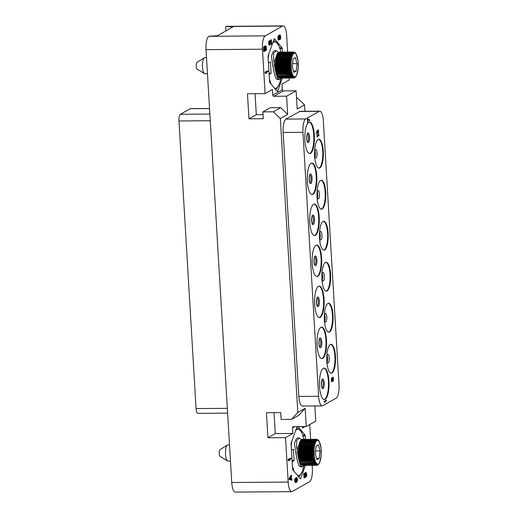 <?xml version="1.0" encoding="UTF-8"?>
<svg xmlns="http://www.w3.org/2000/svg" width="518" height="518" viewBox="0 0 518 518"><rect width="100%" height="100%" fill="white"/><g stroke="black" fill="none" stroke-linecap="round" stroke-linejoin="round"><path stroke-width="0.78" d="M297.565 475.511A23.187 7.064 89.6 0 0 302.143 471.71A23.187 7.064 89.6 0 0 302.292 471.374L303.134 469.03A23.187 7.064 89.6 0 0 303.865 466.181M292.372 465.643A23.187 7.064 89.6 0 0 294.172 471.438M292.139 461.693L294.101 460.573L293.428 449.184L291.459 450.297M291.841 441.116A23.187 7.064 89.6 0 0 291.226 446.348M303.833 439.387A23.187 7.064 89.6 0 0 301.845 433.093A23.187 7.064 89.6 0 0 300.893 431.377L299.838 430.108A23.187 7.064 89.6 0 0 295.661 430.471M296.71 457.193A6.637 2.02 -90.4 0 1 296.063 452.544M298.323 445.862A6.637 2.02 -90.4 0 1 298.724 446.192L298.899 445.208A13.002 3.963 -90.4 0 1 298.977 444.813L299.19 443.907A13.002 3.963 -90.4 0 1 299.287 443.55L313.597 443.44A13.002 3.963 89.6 0 0 313.5 443.796L299.19 443.907M304.506 465.384L302.389 466.847L300.725 466.86L299.061 465.967C297.449 461.745 296.102 455.568 295.02 447.422L294.496 443.784A14.446 4.403 -90.4 0 1 297.973 437.982L299.313 437.975L296.626 440.578L296.633 446.859L298.478 449.074M298.931 477.149L302.136 471.73M297.973 426.599L305.024 435.062A1.159 0.35 -90.4 0 1 305.251 435.949L302.939 435.968M297.047 426.605L291.2 442.896A1.159 0.35 -90.4 0 0 291.084 443.984L292.566 468.9A1.159 0.35 -90.4 0 0 292.799 469.787L300.298 478.794A1.159 0.35 -90.4 0 0 300.421 478.865A1.159 0.35 -90.4 0 0 300.641 478.6L305.387 465.378M305.458 439.374L305.251 435.949M287.626 52.046L286.642 35.496A11.558 3.522 89.6 0 0 283.093 25.9A11.558 3.522 89.6 0 0 282.511 26.068L265.229 35.859A11.558 3.522 89.6 0 0 262.451 49.21L265.093 93.635L272.436 89.472L272.772 95.17A1.159 1.088 60.5 0 0 273.944 96.296L286.603 96.199L287.684 114.426L280.342 118.59L297.805 412.47L291.602 419.36L281.144 419.438L280.737 412.606L266.427 412.716L267.916 437.775L285.528 437.639L288.17 482.064A11.558 3.522 89.6 0 0 291.712 491.66A11.558 3.522 89.6 0 0 292.301 491.498L309.576 481.701A11.558 3.522 89.6 0 0 312.354 468.35L312.179 465.326M285.528 437.639L292.871 433.475L292.534 427.784A1.159 1.088 60.5 0 1 293.57 426.631L306.229 426.534L315.727 421.147L314.827 405.95M302.285 426.567L302.376 428.088L305.102 426.547M309.751 424.533L310.632 439.335M305.704 473.439L305.698 475.958M305.853 476.858L306.293 476.851L306.747 475.317L306.449 472.811L305.16 472.552L304.655 474.223M304.759 475.977L304.804 476.702M304.953 476.618L305.588 476.612L304.824 477.046L304.61 473.471L303.742 473.607L303.988 477.803L304.623 477.797L305.866 477.097L305.536 474.093L306.125 473.122L306.293 476.851M295.959 481.837L296.387 481.831L295.661 481.345L295.739 478.496L294.975 478.71L294.716 481.021L295.448 482.523L297.079 481.947L297.559 479.124L296.827 477.628L295.953 477.771L295.636 478.496M295.636 481.222L295.817 481.701M290.954 458.113L288.073 459.395L288.494 460.683L289.128 460.677L289.51 460.463L289.128 459.913L290.993 458.857L290.954 458.113L288.707 459.388L289.128 460.677M291.789 475.259L291.155 475.265L289.031 478.515L289.089 479.5L292.087 480.199L292.042 479.454L291.44 479.286L291.291 476.819L291.789 475.259L289.659 478.509L289.724 479.5L292.087 480.199M296.536 98.103L297.52 98.096L304.532 104.876L304.908 111.266M289.167 78.037L289.277 79.921L281.934 84.084L282.278 89.782A1.159 1.088 -119.5 0 0 283.443 90.909L296.102 90.812L297.19 109.039L304.532 104.876M274.016 412.658L275.259 433.611L292.871 433.475M297.805 412.47L305.147 408.307L298.944 415.196L291.602 419.36M305.147 408.307L306.229 426.534M286.603 96.199L296.102 90.812M302.939 405.879C300.803 406.39 299.43 403.25 298.815 396.458L283.132 132.446C282.925 125.421 283.851 120.979 285.904 119.114L300.045 111.305M291.712 491.66L235.295 492.1A11.558 3.522 -90.4 0 1 231.747 482.504L206.034 49.65A11.558 3.522 -90.4 0 1 208.812 36.299L217.469 35.703L232.841 26.981L226.088 26.502A11.558 3.522 -90.4 0 1 226.677 26.34L283.093 25.9M265.093 93.635L247.474 93.771L248.964 118.829L263.28 118.719L262.872 111.888L270.215 107.725L280.672 107.64L287.684 114.426M280.342 118.59L273.329 111.804L262.872 111.888M225.654 26.748L225.906 30.918M282.446 52.085L282.245 48.666L279.934 48.679M282.381 78.088L277.635 91.31A1.159 0.35 -90.4 0 1 277.408 91.576A1.159 0.35 -90.4 0 1 277.285 91.505L269.787 82.498A1.159 0.35 -90.4 0 1 269.554 81.611L268.078 56.695A1.159 0.35 -90.4 0 1 268.188 55.607L274.164 38.967A1.159 0.35 -90.4 0 1 274.391 38.701A1.159 0.35 -90.4 0 1 274.514 38.772L282.012 47.773A1.159 0.35 -90.4 0 1 282.245 48.666M267.942 70.824L265.061 72.106L265.488 73.394L266.116 73.394L266.498 73.174L266.123 72.624L267.987 71.568L267.942 70.824L265.695 72.099L266.116 73.394M269.632 42.029L270.849 44.451L271.484 44.444L271.458 39.867L270.59 40.009L270.707 42.01M270.59 40.009L271.218 40.003L271.426 43.46L270.189 40.967L269.205 40.792L268.693 42.23L268.823 44.328L269.166 45.15L269.995 45.163L269.574 42.981L269.878 41.531L271.484 44.444M279.765 36.046L279.72 39.42L280.62 38.882L280.646 35.936L280.089 34.971L279.267 35.088L278.949 35.723M278.956 35.645L279.591 35.645L279.532 36.312L279.196 35.736L278.367 35.723L277.926 36.616L278.101 39.575L279.157 39.97L278.813 36.72L279.241 36.474L279.714 37.743L280.128 35.593L280.355 39.413M278.775 36.94L278.891 37.853L279.519 37.846M264.737 46.497L263.915 46.607L263.61 47.293L263.656 51.47L266.537 50.194L266.103 46.232L265.501 46.063L265.164 47.015L264.543 46.601L264.128 47.863L264.29 51.47M265.74 45.927L264.653 46.497M269.127 74.404L271.095 73.291L270.415 61.895L268.454 63.008M280.821 52.098A23.187 7.064 89.6 0 0 278.833 45.804L276.832 42.819L273.711 40.236M275.919 89.86L279.124 84.44A23.187 7.064 89.6 0 0 279.28 84.091L280.121 81.74A23.187 7.064 89.6 0 0 280.86 78.891M271.095 73.291L269.062 73.303M274.559 88.222A23.187 7.064 89.6 0 0 279.137 84.421L279.118 84.466M269.36 78.354A23.187 7.064 89.6 0 0 271.16 84.149M268.829 53.827A23.187 7.064 89.6 0 0 268.214 59.058M276.832 42.819A23.187 7.064 89.6 0 0 272.656 43.182M278.833 45.804A23.187 7.064 89.6 0 0 277.888 44.088M273.698 69.904A6.637 2.02 -90.4 0 1 273.057 65.255M275.317 58.573A6.637 2.02 -90.4 0 1 275.718 58.903M281.501 78.095L279.377 79.558L277.713 79.571L276.049 78.678C274.436 74.462 273.09 68.279 272.015 60.133L271.49 56.494A14.446 4.403 -90.4 0 1 274.961 50.693L276.301 50.686L273.621 53.289L273.627 59.576L275.466 61.784M279.377 79.558L277.719 78.665C276.055 74.301 274.689 67.936 273.627 59.576M278.49 52.35L276.301 50.686M275.505 61.713L276.211 57.33M279.221 52.137L293.751 52.02M278.736 52.182A13.002 3.963 -90.4 0 1 278.878 52.137L293.188 52.027A13.002 3.963 89.6 0 0 293.046 52.072L278.697 52.35M278.244 52.454A13.002 3.963 -90.4 0 1 278.386 52.35L292.696 52.24A13.002 3.963 89.6 0 0 292.553 52.344L278.192 52.765M277.771 52.927A13.002 3.963 -90.4 0 1 277.907 52.765L292.217 52.655A13.002 3.963 89.6 0 0 292.081 52.817L277.771 52.927L277.719 53.373M277.324 53.587A13.002 3.963 -90.4 0 1 277.454 53.373L291.764 53.263A13.002 3.963 89.6 0 0 291.634 53.477L277.324 53.587L277.279 54.17M276.903 54.435A13.002 3.963 -90.4 0 1 277.02 54.17L291.336 54.06A13.002 3.963 89.6 0 0 291.213 54.325L276.903 54.435L276.877 55.135M276.521 55.452A13.002 3.963 -90.4 0 1 276.625 55.135L290.941 55.025A13.002 3.963 89.6 0 0 290.831 55.342L276.521 55.452L276.521 56.261M276.178 56.617A13.002 3.963 -90.4 0 1 276.275 56.261L290.585 56.151A13.002 3.963 89.6 0 0 290.494 56.507L276.178 56.617L275.971 57.524A13.002 3.963 -90.4 0 0 275.887 57.919L275.712 58.91A13.002 3.963 -90.4 0 0 275.647 59.33L275.518 60.386A13.002 3.963 -90.4 0 0 275.466 60.839L275.375 61.946A13.002 3.963 -90.4 0 0 275.343 62.413L275.298 63.552A13.002 3.963 -90.4 0 0 275.285 64.025L275.278 65.177A13.002 3.963 -90.4 0 0 275.285 65.656L276.709 74.404L292.055 74.242L291.116 75.065L277.052 75.466L292.43 75.207L291.524 76.016L277.441 76.373L292.845 76.01L291.964 76.793L277.875 77.098L293.285 76.638L292.437 77.389L278.354 77.635L292.573 77.525L293.745 77.085L292.916 77.784L278.71 77.894L293.065 77.862L294.211 77.337L293.415 77.978L279.241 78.088L293.557 77.998L294.69 77.402L293.797 77.972M279.105 77.46L279.241 78.088M278.619 77.201L278.71 77.894M278.153 76.755L278.211 77.499M277.719 76.127L277.745 76.904M277.331 75.324L277.324 76.127M276.975 74.359L276.949 75.175M290.494 56.507L291.485 57.31L290.281 57.414A13.002 3.963 89.6 0 0 290.203 57.809L291.226 58.592L290.028 58.799A13.002 3.963 89.6 0 0 289.963 59.22L291.019 59.978L289.827 60.276A13.002 3.963 89.6 0 0 289.782 60.729L290.863 61.435L289.685 61.836A13.002 3.963 89.6 0 0 289.659 62.296L290.766 62.956L289.607 63.442A13.002 3.963 89.6 0 0 289.594 63.915L290.727 64.504L289.588 65.067A13.002 3.963 89.6 0 0 289.594 65.546L290.753 66.064L275.479 66.181M290.753 66.064L289.633 66.699L275.336 66.809M289.594 65.546L275.285 65.656M289.588 65.067L275.278 65.177M290.727 64.504L275.459 64.627M289.594 63.915L275.285 64.025M289.607 63.442L275.298 63.552M290.766 62.956L275.498 63.073M289.659 62.296L275.343 62.413M289.685 61.836L275.375 61.946M290.863 61.435L275.589 61.558M289.782 60.729L275.466 60.839M289.827 60.276L275.518 60.386M291.019 59.978L275.744 60.094M289.963 59.22L275.647 59.33M290.028 58.799L275.712 58.91M291.226 58.592L275.952 58.709M290.203 57.809L275.887 57.919M290.281 57.414L275.971 57.524M291.485 57.31L276.217 57.427M290.831 55.342L291.796 56.151L290.585 56.151M291.213 54.325L292.146 55.128L290.941 55.025M291.634 53.477L292.534 54.26L291.336 54.06M292.081 52.817L292.955 53.561L291.764 53.263M292.553 52.344L293.402 53.05L292.217 52.655M293.046 52.072L293.861 52.719L292.696 52.24M293.544 52.001L294.334 52.583L293.188 52.027M294.807 52.648L293.687 52.02M295.279 52.901L294.58 52.299M295.629 53.186L295.124 52.648M296.147 53.924L295.681 53.231M294.541 77.661L296.477 75.745L298.161 68.719L298.103 61.208L296.16 53.943M294.891 77.635L295.623 76.936L294.878 77.344M295.156 77.266L294.056 77.933M294.25 77.914L293.913 77.972M289.633 66.699A13.002 3.963 89.6 0 0 289.659 67.172L290.831 67.605L289.743 68.298A13.002 3.963 89.6 0 0 289.789 68.758L290.974 69.108L289.912 69.852A13.002 3.963 89.6 0 0 289.97 70.293L291.168 70.545L290.132 71.322A13.002 3.963 89.6 0 0 290.209 71.737L291.414 71.892L290.41 72.701A13.002 3.963 89.6 0 0 290.501 73.077L291.712 73.129L290.74 73.951L276.618 74.061M291.712 73.129L276.664 73.245M290.501 73.077L276.405 73.187M290.41 72.701L276.327 72.805M291.414 71.892L276.385 72.008M290.209 71.737L276.139 71.847M290.132 71.322L276.062 71.432M291.168 70.545L276.126 70.662M289.97 70.293L275.887 70.403M289.912 69.852L275.816 69.962M290.974 69.108L275.88 69.224M289.789 68.758L275.647 68.868M289.743 68.298L275.582 68.408M290.831 67.605L275.641 67.722M289.659 67.172L275.408 67.282M295.435 57.543L293.058 58.89L292.275 66.336L293.868 72.442L296.238 71.096L297.028 63.643L295.435 57.543M297.028 63.643L292.56 63.682M296.238 71.096L293.525 71.115M207.465 73.757L204.992 73.776A8.094 2.467 -90.4 0 1 204.532 73.64A8.094 2.467 -90.4 0 1 204.131 73.278A8.094 2.467 89.6 0 1 202.467 65.022A8.094 2.467 89.6 0 1 204.409 57.738A8.094 2.467 89.6 0 1 204.863 57.595L206.501 57.582M204.409 57.738L197.002 62.387A3.419 1.042 89.6 0 0 196.18 65.462A3.419 1.042 89.6 0 0 196.885 68.952A3.419 1.042 -90.4 0 0 197.054 69.108L204.532 73.64M297.52 98.096L296.568 98.634M255.063 93.713L256.306 114.672L263.034 114.62M273.329 111.804L280.672 107.64M248.964 118.829L256.306 114.672M265.061 72.106L265.695 72.099M265.106 72.844L265.74 72.837M269.748 41.667L270.085 41.667M269.166 45.15L269.995 45.163M268.946 44.768L269.8 45.144M268.823 44.328L269.58 44.762M268.719 43.493L269.354 43.486L269.451 44.321M268.693 42.994L269.321 42.994L269.354 43.486M268.693 42.23L269.328 42.223L269.321 42.994M268.764 41.68L269.392 41.673L269.328 42.223M268.926 41.077L269.554 41.071L269.392 41.673M269.107 40.844L269.554 41.071M279.688 38.805L280.322 38.798M279.772 38.623L280.406 38.623M279.856 38.326L280.491 38.319M279.888 38.054L280.523 38.047M279.901 37.406L280.529 37.4M279.856 36.668L280.491 36.661M279.772 36.079L280.406 36.072M279.856 35.859L280.342 35.852M278.859 37.361L279.493 37.354M278.833 36.674L279.351 36.668M278.904 36.48L279.241 36.474M278.321 39.957L279.157 39.97M278.101 39.575L278.956 39.957M277.978 39.135L278.736 39.569M277.875 38.3L278.509 38.293L278.613 39.128M277.862 38.054L278.509 38.293M277.862 37.16L278.49 37.154L278.496 38.047M277.926 36.616L278.561 36.61L278.49 37.154M278.088 36.014L278.723 36.007L278.561 36.61M278.27 35.781L278.723 36.007M279.085 35.321L279.714 35.315L279.591 35.645M279.267 35.088L279.714 35.315M264.73 46.27L265.365 46.264M264.866 46.063L265.501 46.063M263.481 48.511L264.115 48.504M263.494 47.863L264.128 47.863M263.61 47.293L264.238 47.287M263.779 46.814L264.407 46.808M263.915 46.607L264.543 46.601M264.536 50.563L264.73 47.261L265.203 50.181L264.536 50.563M265.592 46.775L265.999 46.931L266.207 49.618L265.488 50.019L265.592 46.775M264.426 47.811L264.517 50.22M264.568 50.188L265.203 50.181M264.517 47.501L264.996 47.494M264.433 47.844L265.061 47.837M265.41 47.157L265.469 49.676M265.488 46.931L265.999 46.931M265.436 47.274L266.064 47.274M265.572 49.618L266.207 49.618M227.629 413.15L197.844 413.383A5.782 1.761 -90.4 0 1 196.069 408.579L178.982 120.966A5.782 1.761 -90.4 0 1 180.374 114.29L190.223 108.702A5.782 1.761 -90.4 0 1 190.514 108.618L209.525 108.469M301.845 433.093L300.893 431.377M299.838 430.108L296.723 427.525M294.101 460.573L292.074 460.593M267.916 437.775L275.259 433.611M315.268 405.944L314.84 406.183M319.205 111.318L305.724 118.959A11.558 3.522 89.6 0 0 302.946 132.31L318.628 396.289A11.558 3.522 89.6 0 0 322.177 405.892A11.558 3.522 89.6 0 0 322.759 405.724L336.24 398.083A11.558 3.522 89.6 0 0 339.018 384.732L323.336 120.752A11.558 3.522 89.6 0 0 319.787 111.15A11.558 3.522 89.6 0 0 319.205 111.318L299.385 111.474M307.99 122.863A15.747 4.798 -90.4 0 1 308.689 122.28A15.747 4.798 -90.4 0 1 309.492 122.054A15.747 4.798 -90.4 0 1 314.381 136.441A15.747 4.798 -90.4 0 1 310.535 153.322A15.747 4.798 -90.4 0 1 309.738 153.548A15.747 4.798 -90.4 0 1 304.901 140.423A15.747 4.798 -90.4 0 1 307.945 122.915M312.969 194.328A15.747 4.798 -90.4 0 1 312.173 194.554A15.747 4.798 -90.4 0 1 307.278 180.167A15.747 4.798 -90.4 0 1 311.13 163.287A15.747 4.798 -90.4 0 1 311.927 163.06A15.747 4.798 -90.4 0 1 316.815 177.454A15.747 4.798 -90.4 0 1 312.969 194.328M315.41 235.334A15.747 4.798 -90.4 0 1 314.607 235.56A15.747 4.798 -90.4 0 1 309.719 221.173A15.747 4.798 -90.4 0 1 313.565 204.293A15.747 4.798 -90.4 0 1 314.361 204.066A15.747 4.798 -90.4 0 1 319.256 218.46A15.747 4.798 -90.4 0 1 315.41 235.334M317.845 276.34A15.747 4.798 -90.4 0 1 317.042 276.573A15.747 4.798 -90.4 0 1 312.153 262.179A15.747 4.798 -90.4 0 1 315.999 245.305A15.747 4.798 -90.4 0 1 316.802 245.072A15.747 4.798 -90.4 0 1 321.691 259.466A15.747 4.798 -90.4 0 1 317.845 276.34M320.279 317.353A15.747 4.798 -90.4 0 1 319.483 317.579A15.747 4.798 -90.4 0 1 314.588 303.185A15.747 4.798 -90.4 0 1 318.434 286.312A15.747 4.798 -90.4 0 1 319.237 286.085A15.747 4.798 -90.4 0 1 324.126 300.472A15.747 4.798 -90.4 0 1 320.279 317.353M322.714 358.359A15.747 4.798 -90.4 0 1 321.918 358.585A15.747 4.798 -90.4 0 1 317.022 344.192A15.747 4.798 -90.4 0 1 320.875 327.318A15.747 4.798 -90.4 0 1 321.672 327.091A15.747 4.798 -90.4 0 1 326.56 341.479A15.747 4.798 -90.4 0 1 322.714 358.359M325.155 399.365A15.747 4.798 -90.4 0 1 324.352 399.592A15.747 4.798 -90.4 0 1 319.464 385.204A15.747 4.798 -90.4 0 1 323.31 368.324A15.747 4.798 -90.4 0 1 324.106 368.097A15.747 4.798 -90.4 0 1 329.001 382.485A15.747 4.798 -90.4 0 1 325.155 399.365M319.8 167.942A14.446 4.403 -90.4 0 1 319.062 168.149A14.446 4.403 -90.4 0 1 314.575 154.947A14.446 4.403 -90.4 0 1 318.104 139.465A14.446 4.403 -90.4 0 1 318.842 139.251A14.446 4.403 -90.4 0 1 323.329 152.454A14.446 4.403 -90.4 0 1 319.8 167.942M322.235 208.948A14.446 4.403 -90.4 0 1 321.503 209.155A14.446 4.403 -90.4 0 1 317.016 195.953A14.446 4.403 -90.4 0 1 320.545 180.471A14.446 4.403 -90.4 0 1 321.277 180.264A14.446 4.403 -90.4 0 1 325.764 193.46A14.446 4.403 -90.4 0 1 322.235 208.948M324.669 249.954A14.446 4.403 -90.4 0 1 323.938 250.162A14.446 4.403 -90.4 0 1 319.451 236.959A14.446 4.403 -90.4 0 1 322.979 221.477A14.446 4.403 -90.4 0 1 323.711 221.27A14.446 4.403 -90.4 0 1 328.198 234.473A14.446 4.403 -90.4 0 1 324.669 249.954M327.104 290.961A14.446 4.403 -90.4 0 1 326.372 291.168A14.446 4.403 -90.4 0 1 321.885 277.972A14.446 4.403 -90.4 0 1 325.414 262.484A14.446 4.403 -90.4 0 1 326.146 262.276A14.446 4.403 -90.4 0 1 330.633 275.479A14.446 4.403 -90.4 0 1 327.104 290.961M329.545 331.967A14.446 4.403 -90.4 0 1 328.807 332.18A14.446 4.403 -90.4 0 1 324.32 318.978A14.446 4.403 -90.4 0 1 327.849 303.49A14.446 4.403 -90.4 0 1 328.587 303.283A14.446 4.403 -90.4 0 1 333.074 316.485A14.446 4.403 -90.4 0 1 329.545 331.967M331.98 372.973A14.446 4.403 -90.4 0 1 331.248 373.187A14.446 4.403 -90.4 0 1 326.761 359.984A14.446 4.403 -90.4 0 1 330.29 344.496A14.446 4.403 -90.4 0 1 331.021 344.289A14.446 4.403 -90.4 0 1 335.509 357.491A14.446 4.403 -90.4 0 1 331.98 372.973M326.379 400.116L324.197 401.288L324.695 402.48L325.051 402.279L324.702 401.774L326.418 400.796L326.379 400.116L324.307 401.288L324.695 402.48M307.75 118.784L307.42 118.913L307.666 123.012L307.996 122.883L307.789 119.47L309.777 120.694L309.738 120.014L307.53 118.907L307.776 123.012M307.796 119.541L309.777 120.694M332.303 378.088L331.74 377.816L331.423 378.587L331.74 381.591L332.213 381.617L332.491 380.872L333.106 381.229L333.534 379.221L333.093 377.233L332.621 377.208L332.303 378.095M319.004 134.661L316.822 135.839L317.32 137.03L317.67 136.83L317.32 136.318L319.043 135.34L319.004 134.661L316.932 135.833L317.32 137.03M318.194 130.53L318.46 134.026L318.615 130.406L318.11 129.921L317.612 130.944M317.644 130.542L317.702 131.158L317.392 130.627L316.841 130.879L316.744 133.761L317.353 134.538L317.035 131.533L317.437 131.307L317.871 132.478L318.253 130.491L318.46 134.026M317.184 131.216L317.696 132.576M309.214 122.08A15.747 4.798 89.6 0 1 313.843 136.901A15.747 4.798 89.6 0 1 309.984 153.328A15.747 4.798 -90.4 0 1 309.46 153.529M311.655 163.086A15.747 4.798 89.6 0 1 316.278 177.907A15.747 4.798 89.6 0 1 312.419 194.334A15.747 4.798 -90.4 0 1 311.894 194.535M314.089 204.098A15.747 4.798 89.6 0 1 318.719 218.913A15.747 4.798 89.6 0 1 314.86 235.34A15.747 4.798 -90.4 0 1 314.335 235.541M316.524 245.105A15.747 4.798 89.6 0 1 321.154 259.919A15.747 4.798 89.6 0 1 317.294 276.347A15.747 4.798 -90.4 0 1 316.77 276.547M318.959 286.111A15.747 4.798 89.6 0 1 323.588 300.926A15.747 4.798 89.6 0 1 319.729 317.353A15.747 4.798 -90.4 0 1 319.205 317.553M321.4 327.117A15.747 4.798 89.6 0 1 326.029 341.932A15.747 4.798 89.6 0 1 322.164 358.359A15.747 4.798 -90.4 0 1 321.639 358.56M323.834 368.123A15.747 4.798 89.6 0 1 328.464 382.938A15.747 4.798 89.6 0 1 324.605 399.365A15.747 4.798 -90.4 0 1 324.08 399.566M318.564 139.284A14.446 4.403 89.6 0 1 322.792 152.914A14.446 4.403 89.6 0 1 319.25 167.942A14.446 4.403 -90.4 0 1 318.79 168.123M320.998 180.29A14.446 4.403 89.6 0 1 325.226 193.92A14.446 4.403 89.6 0 1 321.684 208.955A14.446 4.403 -90.4 0 1 321.225 209.13M323.439 221.296A14.446 4.403 89.6 0 1 327.661 234.926A14.446 4.403 89.6 0 1 324.119 249.961A14.446 4.403 -90.4 0 1 323.659 250.136M325.874 262.309A14.446 4.403 89.6 0 1 330.096 275.932A14.446 4.403 89.6 0 1 326.554 290.967A14.446 4.403 -90.4 0 1 326.094 291.142M328.308 303.315A14.446 4.403 89.6 0 1 332.537 316.938A14.446 4.403 89.6 0 1 328.995 331.973A14.446 4.403 -90.4 0 1 328.535 332.148M330.743 344.321A14.446 4.403 89.6 0 1 334.971 357.944A14.446 4.403 89.6 0 1 331.429 372.979A14.446 4.403 -90.4 0 1 330.97 373.161M332.627 381.203L332.97 381.306M332.498 380.821L332.737 381.203M331.74 381.591L332.083 381.688M331.416 380.827L331.695 381.319M331.339 380.283L331.526 380.827M331.313 379.83L331.449 380.283M331.326 379.234L331.423 379.83M331.423 378.587L331.436 379.234M331.533 378.172L331.533 378.587M331.74 377.816L331.643 378.172M332.414 377.557L332.414 378.088M332.621 377.208L332.524 377.557M333.307 379.234L332.938 380.736L332.543 378.723L332.763 377.771L333.093 377.939L333.288 379.713M331.643 379.7L331.889 378.386L332.278 378.872L332.051 381.125L331.643 379.7M333.178 379.713L332.906 380.691M332.821 377.745L333.197 379.234M331.902 378.38L332.012 381.08M316.854 134.168L317.171 134.518M316.744 133.761L316.964 134.168M316.647 132.99L316.854 133.761M316.634 131.941L316.744 132.757M316.692 131.43L316.744 131.935M316.841 130.879L316.802 131.43M303.742 473.607L304.37 473.607L304.623 477.797M304.778 476.081L305.406 476.081L305.588 476.612M304.733 475.492L305.322 475.485L305.406 476.081M304.688 474.753L305.283 474.747L305.322 475.485M304.662 474.106L305.29 474.106L305.283 474.747M304.765 473.413L305.4 473.407L305.29 474.106M304.934 472.934L305.568 472.928L305.4 473.407M305.16 472.552L305.795 472.545L305.568 472.928M305.762 476.113L306.248 476.113M305.795 475.764L306.429 475.757M305.866 475.336L306.501 475.33M305.885 474.818L306.52 474.812M305.84 474.074L306.475 474.074M305.762 473.607L306.397 473.601M305.769 473.29L306.28 473.29M295.733 478.153L296.361 478.146L296.387 481.831M295.746 478.6L296.244 478.6M295.953 477.771L296.587 477.764L296.361 478.146M295.195 482.407L296.076 482.517M294.982 482.148L295.823 482.407M294.8 481.61L295.435 481.604L295.61 482.141M294.716 481.021L295.351 481.015L295.435 481.604M294.684 480.529L295.318 480.523L295.351 481.015M294.697 479.882L295.331 479.882L295.318 480.523M294.8 479.182L295.435 479.182L295.331 479.882M294.975 478.71L295.603 478.703L295.435 479.182M295.895 481.785L296.477 481.779M295.623 481.151L296.244 481.144M295.571 480.562L296.16 480.555M295.571 479.946L296.121 479.94M295.707 479.299L296.134 479.292M296.536 478.554L296.963 478.315L297.313 479.137L296.853 481.436L296.406 480.542L296.536 478.554M296.529 478.587L296.542 481.06M296.587 478.483L297.125 478.477M296.607 478.8L297.241 478.794M296.678 479.144L297.313 479.137M296.73 480.005L297.364 480.005M296.704 480.406L297.338 480.4M296.633 480.827L297.261 480.821M296.574 481.157L297.131 481.151M288.073 459.395L288.707 459.388M288.118 460.133L288.746 460.126M289.031 478.515L289.659 478.509M289.089 479.5L289.724 479.5M289.886 478.897L291.11 477.052L291.239 479.273L289.886 478.897M290.527 477.926L290.598 479.092M302.389 466.847L300.731 465.954C299.067 461.59 297.701 455.225 296.633 446.859M301.495 439.64L299.313 437.975M298.517 449.002L299.223 444.619M302.234 439.426L316.757 439.309M301.741 439.471A13.002 3.963 -90.4 0 1 301.884 439.426L316.2 439.316A13.002 3.963 89.6 0 0 316.051 439.355L301.703 439.64M301.256 439.743A13.002 3.963 -90.4 0 1 301.398 439.64L315.708 439.529A13.002 3.963 89.6 0 0 315.566 439.633L301.204 440.054M300.783 440.216A13.002 3.963 -90.4 0 1 300.919 440.054L315.229 439.944A13.002 3.963 89.6 0 0 315.093 440.099L300.783 440.216L300.731 440.663M300.33 440.876A13.002 3.963 -90.4 0 1 300.459 440.663L314.769 440.553A13.002 3.963 89.6 0 0 314.646 440.766L300.33 440.876L300.291 441.459M299.909 441.724A13.002 3.963 -90.4 0 1 300.032 441.459L314.342 441.349A13.002 3.963 89.6 0 0 314.225 441.614L299.909 441.724L299.89 442.424M299.527 442.741A13.002 3.963 -90.4 0 1 299.637 442.424L313.947 442.314A13.002 3.963 89.6 0 0 313.843 442.625L299.527 442.741L299.534 443.55M298.659 446.62A13.002 3.963 -90.4 0 1 298.724 446.199L313.034 446.082A13.002 3.963 89.6 0 0 312.969 446.51L298.659 446.62L298.523 447.675A13.002 3.963 -90.4 0 0 298.478 448.128L298.387 449.235A13.002 3.963 -90.4 0 0 298.355 449.702L298.303 450.841A13.002 3.963 -90.4 0 0 298.297 451.314L298.29 452.467A13.002 3.963 -90.4 0 0 298.297 452.946L299.721 461.693L315.061 461.525L314.122 462.354L300.064 462.755L315.443 462.49L314.53 463.306L300.453 463.662L315.857 463.299L314.976 464.083L300.887 464.387L316.291 463.927L315.443 464.678L301.359 464.924L315.585 464.814L316.751 464.374L315.928 465.073L301.722 465.183L316.071 465.151L317.223 464.627L316.42 465.268L302.247 465.378L316.569 465.287L317.696 464.691L316.802 465.261M302.117 464.743L302.247 465.378M301.625 464.491L301.722 465.183M301.159 464.044L301.217 464.788M300.731 463.416L300.751 464.193M300.336 462.613L300.33 463.416M299.987 461.648L299.961 462.464M312.969 446.51L314.025 447.267L312.84 447.565A13.002 3.963 89.6 0 0 312.788 448.012L313.876 448.724L312.697 449.125A13.002 3.963 89.6 0 0 312.665 449.585L313.779 450.246L312.619 450.725A13.002 3.963 89.6 0 0 312.607 451.204L313.74 451.793L312.6 452.356A13.002 3.963 89.6 0 0 312.607 452.836L313.759 453.354L298.491 453.47M313.759 453.354L312.645 453.988L298.349 454.098M312.607 452.836L298.297 452.946M312.6 452.356L298.29 452.467M313.74 451.793L298.465 451.916M312.607 451.204L298.297 451.314M312.619 450.725L298.303 450.841M313.779 450.246L298.504 450.362M312.665 449.585L298.355 449.702M312.697 449.125L298.387 449.235M313.876 448.724L298.601 448.847M312.788 448.012L298.478 448.128M312.84 447.565L298.523 447.675M314.025 447.267L298.756 447.384M313.5 443.796L314.497 444.599L313.293 444.703A13.002 3.963 89.6 0 0 313.209 445.098L314.238 445.881L298.964 445.998M314.238 445.881L313.034 446.082M313.209 445.098L298.899 445.208M313.293 444.703L298.977 444.813M314.497 444.599L299.223 444.716M313.843 442.625L314.808 443.44L313.597 443.44M314.225 441.614L315.158 442.417L313.947 442.314M314.646 440.766L315.546 441.55L314.342 441.349M315.093 440.099L315.967 440.85L314.769 440.553M315.566 439.633L316.407 440.339L315.229 439.944M316.051 439.355L316.874 440.009L315.708 439.529M316.55 439.29L317.346 439.873L316.2 439.316M317.819 439.931L316.699 439.309M318.285 440.19L317.191 439.504M318.641 440.468L318.13 439.937M319.153 441.206L318.687 440.52M317.553 464.95L319.489 463.034L321.173 456.008L321.115 448.497L319.166 441.232M317.903 464.924L318.628 464.225L317.89 464.633M318.169 464.555L317.068 465.222M317.262 465.203L316.919 465.261M312.645 453.988A13.002 3.963 89.6 0 0 312.671 454.461L313.843 454.895L312.749 455.587A13.002 3.963 89.6 0 0 312.794 456.047L313.979 456.397L312.917 457.141A13.002 3.963 89.6 0 0 312.982 457.582L314.18 457.828L313.144 458.611A13.002 3.963 89.6 0 0 313.222 459.026L314.426 459.181L313.422 459.99A13.002 3.963 89.6 0 0 313.513 460.366L314.724 460.418L313.753 461.24L299.624 461.35M314.724 460.418L299.676 460.534M313.513 460.366L299.417 460.476M313.422 459.99L299.333 460.094M314.426 459.181L299.391 459.298M313.222 459.026L299.145 459.136M313.144 458.611L299.074 458.721M314.18 457.828L299.132 457.944M312.982 457.582L298.899 457.692M312.917 457.141L298.828 457.252M313.979 456.397L298.892 456.513M312.794 456.047L298.659 456.157M312.749 455.587L298.588 455.698M313.843 454.895L298.653 455.011M312.671 454.461L298.42 454.571M318.447 444.832L316.071 446.173L315.287 453.626L316.874 459.731L319.25 458.385L320.033 450.932L318.447 444.832M320.033 450.932L315.566 450.971M319.25 458.385L316.53 458.404M230.471 461.046L227.998 461.065A8.094 2.467 -90.4 0 1 227.544 460.929A8.094 2.467 -90.4 0 1 227.137 460.567A8.094 2.467 89.6 0 1 225.479 452.311A8.094 2.467 89.6 0 1 227.421 445.027A8.094 2.467 89.6 0 1 227.875 444.884L229.513 444.871M227.421 445.027L220.014 449.676A3.419 1.042 89.6 0 0 219.192 452.751A3.419 1.042 89.6 0 0 219.891 456.241A3.419 1.042 -90.4 0 0 220.066 456.397L227.544 460.929M305.024 435.062L302.648 435.081M300.641 478.6L300.136 478.6M292.534 427.784L294.574 426.625M231.747 482.504L288.17 482.064M262.451 49.21L206.034 49.65M226.088 26.502L282.511 26.068M272.772 95.17L282.278 89.782M265.229 35.859L208.812 36.299M231.766 27.596L231.708 26.703M282.012 47.773L279.636 47.792M277.635 91.31L277.13 91.31M290.74 73.951A13.002 3.963 89.6 0 0 290.844 74.294M295.823 53.878A11.849 3.607 89.6 0 0 291.239 60.891A11.849 3.607 89.6 0 0 293.479 76.107A11.849 3.607 -90.4 0 0 298.064 69.088A11.849 3.607 -90.4 0 0 295.823 53.878M273.944 96.296L283.443 90.909M190.223 108.702L209.531 108.553M180.374 114.29L209.861 114.057M178.982 120.966L210.256 120.72M196.069 408.579L227.344 408.339M318.628 396.289L298.815 396.445M302.946 132.31L283.132 132.459M305.724 118.959L285.91 119.114M308.437 142.579A4.837 1.47 89.6 0 0 309.602 136.992A4.837 1.47 89.6 0 0 307.873 133.048A4.837 1.47 -90.4 0 0 306.708 138.63A4.837 1.47 -90.4 0 0 308.437 142.579M307.427 133.793A4.047 1.23 89.6 0 1 308.56 137.678A4.047 1.23 89.6 0 1 307.569 141.809A4.047 1.23 -90.4 0 1 307.485 141.841M310.871 183.586A4.837 1.47 89.6 0 0 312.037 177.998A4.837 1.47 89.6 0 0 310.308 174.054A4.837 1.47 -90.4 0 0 309.142 179.642A4.837 1.47 -90.4 0 0 310.871 183.586M309.861 174.799A4.047 1.23 89.6 0 1 310.994 178.684A4.047 1.23 89.6 0 1 310.004 182.815A4.047 1.23 -90.4 0 1 309.926 182.848M313.312 224.592A4.837 1.47 89.6 0 0 314.471 219.01A4.837 1.47 89.6 0 0 312.743 215.061A4.837 1.47 -90.4 0 0 311.577 220.649A4.837 1.47 -90.4 0 0 313.312 224.592M312.296 215.805A4.047 1.23 89.6 0 1 313.435 219.69A4.047 1.23 89.6 0 1 312.438 223.821A4.047 1.23 -90.4 0 1 312.36 223.854M315.747 265.598A4.837 1.47 89.6 0 0 316.906 260.017A4.837 1.47 89.6 0 0 315.177 256.067A4.837 1.47 -90.4 0 0 314.018 261.655A4.837 1.47 -90.4 0 0 315.747 265.598M314.737 256.818A4.047 1.23 89.6 0 1 315.87 260.696A4.047 1.23 89.6 0 1 314.879 264.827A4.047 1.23 -90.4 0 1 314.795 264.866M318.181 306.611A4.837 1.47 89.6 0 0 319.347 301.023A4.837 1.47 89.6 0 0 317.618 297.073A4.837 1.47 -90.4 0 0 316.453 302.661A4.837 1.47 -90.4 0 0 318.181 306.611M317.171 297.824A4.047 1.23 89.6 0 1 318.305 301.703A4.047 1.23 89.6 0 1 317.314 305.834A4.047 1.23 -90.4 0 1 317.23 305.873M320.616 347.617A4.837 1.47 89.6 0 0 321.782 342.029A4.837 1.47 89.6 0 0 320.053 338.079A4.837 1.47 -90.4 0 0 318.887 343.667A4.837 1.47 -90.4 0 0 320.616 347.617M319.606 338.83A4.047 1.23 89.6 0 1 320.746 342.709A4.047 1.23 89.6 0 1 319.748 346.84A4.047 1.23 -90.4 0 1 319.671 346.879M323.057 388.623A4.837 1.47 89.6 0 0 324.216 383.035A4.837 1.47 89.6 0 0 322.487 379.085A4.837 1.47 -90.4 0 0 321.322 384.673A4.837 1.47 -90.4 0 0 323.057 388.623M322.041 379.836A4.047 1.23 89.6 0 1 323.18 383.721A4.047 1.23 89.6 0 1 322.183 387.846A4.047 1.23 -90.4 0 1 322.105 387.885M314.581 155.083A4.248 1.295 -90.4 0 0 316.045 157.912A4.248 1.295 89.6 0 0 317.068 153.004A4.248 1.295 89.6 0 0 315.553 149.54A4.248 1.295 -90.4 0 0 314.562 152.389M314.892 156.624A3.179 0.971 89.6 0 0 315.436 153.729A3.179 0.971 89.6 0 0 314.847 150.842M317.016 196.089A4.248 1.295 -90.4 0 0 318.486 198.918A4.248 1.295 89.6 0 0 319.502 194.01A4.248 1.295 89.6 0 0 317.987 190.546A4.248 1.295 -90.4 0 0 316.997 193.402M317.327 197.636A3.179 0.971 89.6 0 0 317.871 194.736A3.179 0.971 89.6 0 0 317.281 191.848M319.451 237.095A4.248 1.295 -90.4 0 0 320.92 239.931A4.248 1.295 89.6 0 0 321.943 235.023A4.248 1.295 89.6 0 0 320.422 231.552A4.248 1.295 -90.4 0 0 319.431 234.408M319.768 238.643A3.179 0.971 89.6 0 0 320.312 235.742A3.179 0.971 89.6 0 0 319.723 232.854M321.892 278.101A4.248 1.295 -90.4 0 0 323.355 280.937A4.248 1.295 89.6 0 0 324.378 276.029A4.248 1.295 89.6 0 0 322.856 272.559A4.248 1.295 -90.4 0 0 321.872 275.414M322.202 279.649A3.179 0.971 89.6 0 0 322.746 276.748A3.179 0.971 89.6 0 0 322.157 273.86M324.326 319.107A4.248 1.295 -90.4 0 0 325.79 321.943A4.248 1.295 89.6 0 0 326.813 317.035A4.248 1.295 89.6 0 0 325.298 313.565A4.248 1.295 -90.4 0 0 324.307 316.42M324.637 320.655A3.179 0.971 89.6 0 0 325.181 317.754A3.179 0.971 89.6 0 0 324.592 314.866M326.761 360.114A4.248 1.295 -90.4 0 0 328.231 362.95A4.248 1.295 89.6 0 0 329.247 358.042A4.248 1.295 89.6 0 0 327.732 354.571A4.248 1.295 -90.4 0 0 326.741 357.426M327.072 361.661A3.179 0.971 89.6 0 0 327.616 358.767A3.179 0.971 89.6 0 0 327.026 355.872M313.753 461.24A13.002 3.963 89.6 0 0 313.856 461.583M318.829 441.168A11.849 3.607 89.6 0 0 314.245 448.18A11.849 3.607 89.6 0 0 316.492 463.396A11.849 3.607 -90.4 0 0 321.076 456.377A11.849 3.607 -90.4 0 0 318.829 441.168M294.8 52.409L294.451 52.221M275.686 59.071L275.246 59.071M322.177 405.892L302.292 406.047M319.787 111.15L299.909 111.305M307.362 141.867L306.824 139.627C306.779 135.742 306.999 133.773 307.485 133.722L307.472 133.735M309.796 182.873L309.265 180.633C309.214 176.748 309.434 174.78 309.926 174.728L309.906 174.741M312.237 223.88L311.7 221.639C311.648 217.754 311.868 215.786 312.36 215.734L312.341 215.747M314.672 264.886L314.135 262.645C314.089 258.76 314.309 256.792 314.795 256.74L314.782 256.753M317.107 305.892L316.569 303.652C316.524 299.767 316.744 297.798 317.23 297.753L317.217 297.759M319.541 346.898L319.01 344.658C318.959 340.773 319.179 338.804 319.671 338.759L319.651 338.766M321.982 387.904L321.445 385.664C321.393 381.779 321.613 379.811 322.105 379.765L322.086 379.772M314.491 156.915L315.125 157.148L314.581 155.037M314.562 152.434L314.912 150.44M316.932 197.921L317.56 198.154L317.016 196.05M316.997 193.441L317.346 191.446M319.366 238.927L319.994 239.161L319.451 237.056M319.431 234.447L319.781 232.452M321.801 279.934L322.429 280.173L321.892 278.062M321.866 275.453L322.222 273.459M324.242 320.94L324.87 321.179L324.326 319.069M324.307 316.459L324.656 314.465M326.677 361.952L327.305 362.186L326.761 360.075M326.741 357.465L327.091 355.471M298.698 446.361L298.258 446.361"/></g></svg>
